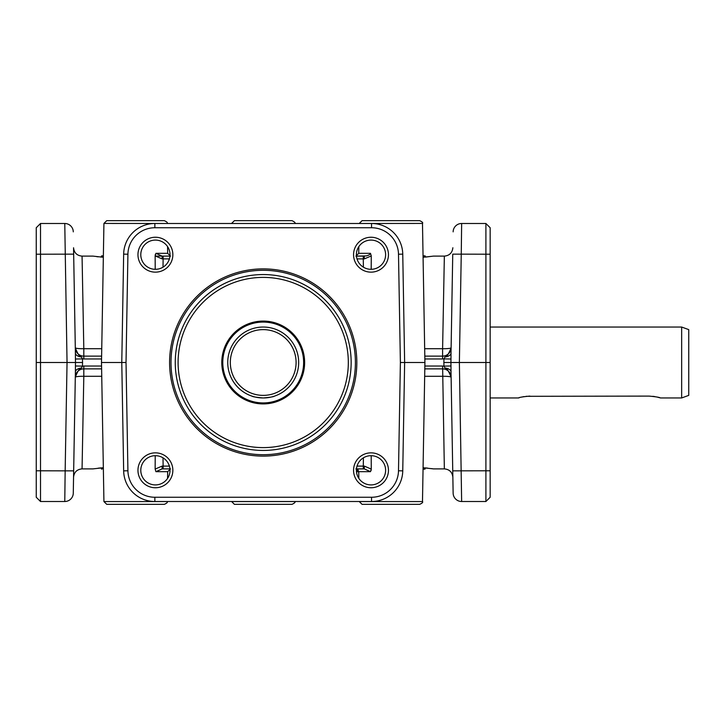 <?xml version="1.0" encoding="UTF-8"?>
<svg xmlns="http://www.w3.org/2000/svg" width="725" height="725" viewBox="0 0 725 725"><rect width="100%" height="100%" fill="white"/><g stroke="black" fill="none" stroke-linecap="round" stroke-linejoin="round"><path stroke-width="1.09" d="M422.485 501.564L359.256 501.564L362.092 504.346L419.648 504.346C422.231 503.195 423.173 502.271 422.485 501.564L424.913 362.5L404.641 362.5L402.756 254.149A31.202 31.202 0 0 0 371.553 223.49L154.86 223.49A31.202 31.202 0 0 0 123.658 254.149L121.773 362.5L123.658 470.851A31.202 31.202 0 0 0 154.86 501.51L371.553 501.51A31.202 31.202 0 0 0 402.756 470.851L404.641 362.5L400.39 362.5L398.496 470.779A26.952 26.952 0 0 1 371.553 497.259L154.86 497.259A26.952 26.952 0 0 1 127.917 470.779L126.023 362.5L127.917 254.221A26.952 26.952 0 0 1 154.86 227.741L371.553 227.741A26.952 26.952 0 0 1 398.496 254.221L400.39 362.5M371.191 455.699L371.272 469.075L370.475 471.676L364.303 468.885L356.473 468.885M371.037 470.625L371.209 469.909M359.256 223.49L422.485 223.436L424.913 362.5M358.848 246.6L358.73 253.324L355.893 256.115M357.017 258.888L363.252 258.897L363.252 256.115L356.473 256.115L366.46 255.898L369.17 254.937L370.475 253.324L371.272 255.925L371.191 269.301M424.805 368.88L442.603 368.88A8.51 8.51 0 0 1 451.113 377.245L452.482 455.69L451.113 377.245C448.648 370.874 446.609 367.811 444.987 368.046L443.945 366.125A11.346 11.346 0 0 0 442.603 366.043L444.353 468.885L433.423 468.885L423.074 467.725M103.929 501.564L167.158 501.564C167.847 502.271 166.904 503.195 164.321 504.346L106.765 504.346L103.929 501.564L101.5 362.5L126.023 362.5M169.396 466.112L162.11 466.103L162.11 468.885L169.94 468.885L162.11 468.885L155.938 471.676L155.141 469.075L155.222 455.699M101.5 362.5L103.929 223.436L167.158 223.49M167.566 246.6L167.683 253.324L155.938 253.324L155.141 255.925L162.11 258.897L169.396 258.888M155.222 269.301L155.141 255.925M155.377 254.375L155.204 255.091M101.609 356.12L83.81 356.12A8.51 8.51 0 0 1 75.3 347.755L73.551 247.751L75.3 347.755C77.765 354.126 79.804 357.189 81.427 356.954L82.469 358.875A11.346 11.346 0 0 0 83.81 358.957L101.563 358.957M424.85 358.957L442.603 358.957A11.346 11.346 0 0 0 443.945 358.875L444.987 356.954C446.609 357.189 448.648 354.126 451.113 347.755L452.482 269.31L451.113 347.755A8.51 8.51 0 0 1 442.603 356.12L424.805 356.12M444.987 356.954A7.096 4.169 -179 0 0 451.022 352.939L450.977 359.011L443.945 358.875A894.179 15.606 -89 0 0 443.872 362.5L450.914 362.5L450.977 359.011M444.987 368.046A7.096 4.169 -1 0 1 451.022 372.061L450.977 365.989L443.945 366.125A894.179 15.606 89 0 1 443.872 362.5M450.977 365.989L450.914 362.5L459.369 362.5L451.013 362.5M452.735 254.693L451.022 352.939M423.056 255.834L424.796 255.834A0.571 0.571 0 0 1 425.367 256.396L425.367 256.967A0.571 0.571 0 0 0 425.385 257.103L433.423 256.115L444.353 256.115L442.603 348.707A8.51 1.106 1 0 0 451.113 347.755L452.482 269.31M490.163 254.221L490.163 227.741L485.904 223.49L485.904 501.51L490.163 497.259L490.163 254.221L461.254 254.149L461.644 223.49A8.51 8.51 0 0 0 453.134 231.855A8.51 8.51 0 0 1 461.644 223.49A8.51 8.51 0 0 0 453.134 231.855A8.51 8.51 0 0 1 461.644 223.49L485.904 223.49M490.163 327.038L681.654 327.038L681.654 397.962L660.384 397.962C659.705 397.354 655.926 396.729 649.029 396.095L526.096 396.312M659.705 397.753L657.086 397.046M654.838 396.593L652.817 396.312M524.075 396.593L521.828 397.046M519.209 397.753L518.529 397.962C519.209 397.354 522.988 396.729 529.884 396.095M681.654 397.962L688.75 395.379L688.75 329.621L681.654 327.038M452.735 470.308L452.989 484.916M490.163 362.5L459.369 362.5L461.254 254.149L452.744 254.149M490.163 497.259L485.904 501.51L461.644 501.51A8.51 8.51 0 0 1 453.134 493.145A8.51 8.51 0 0 0 461.644 501.51L459.369 362.5M451.022 372.061L453.134 493.145M452.482 455.69L451.113 377.245A8.51 1.106 179 0 0 442.603 376.293L424.669 376.293M231.592 223.49L294.821 223.49M103.34 467.725L92.99 468.885L82.061 468.885L83.81 376.293L101.745 376.293M100.838 467.915L98.174 468.178M432.617 468.758L431.611 468.613M427.687 468.123L425.231 467.888A0.571 0.571 0 0 0 425.212 468.033L425.212 468.604A0.571 0.571 0 0 1 424.642 469.166L423.844 469.166M356.464 471.676L358.73 471.721L356.473 471.721M358.34 470.28L356.401 470.235M356.419 469.592L357.824 469.646M101.926 467.824L101.355 468.604L101.355 468.033A0.571 0.571 0 0 0 101.337 467.87M101.355 468.604A0.571 0.571 0 0 0 101.926 469.166L101.355 468.604M423.056 469.166L424.642 469.166M231.592 501.564L294.821 501.564C295.564 502.18 294.622 503.114 291.985 504.346L234.429 504.346L231.592 501.51M75.391 372.061L73.669 470.851L75.391 372.061A7.096 4.169 1 0 1 81.427 368.046L82.469 366.125L75.436 365.989L75.391 372.061M73.678 470.308L73.279 493.145L73.669 470.851L65.159 470.851L64.77 501.51A8.51 8.51 0 0 0 73.279 493.145A8.51 8.51 0 0 1 64.77 501.51A8.51 8.51 0 0 0 73.279 493.145A8.51 8.51 0 0 1 64.77 501.51L40.509 501.51L36.25 497.259L40.509 501.51L40.509 223.49L36.25 227.741L36.25 497.259M101.563 366.043L83.81 366.043L83.81 368.88A8.51 8.51 0 0 0 75.3 377.245L73.551 477.249L75.3 377.245C77.765 370.874 79.804 367.811 81.427 368.046L81.427 368.046M73.424 484.916L73.932 455.69M81.427 356.954A7.096 4.169 179 0 1 75.391 352.939L73.678 254.693M36.25 362.5L75.5 362.5L75.436 365.989M36.25 227.741L40.509 223.49L64.77 223.49L67.044 362.5L65.159 470.851L36.25 470.779M82.541 362.5L75.5 362.5L75.436 359.011L82.469 358.875A894.179 15.606 -91 0 1 82.541 362.5A894.179 15.606 91 0 1 82.469 366.125A11.346 11.346 0 0 1 83.81 366.043M75.391 352.939L75.436 359.011M36.25 254.221L73.669 254.149L75.3 347.755A8.51 1.106 -1 0 0 83.81 348.707L82.061 256.115C76.959 255.635 74.122 252.844 73.551 247.751M103.34 257.275L92.99 256.115L82.061 256.115M96.606 256.632L98.183 256.822M100.838 257.085L101.337 257.13A0.571 0.571 0 0 0 101.355 256.967L101.355 256.396A0.571 0.571 0 0 1 101.926 255.834A0.571 0.571 0 0 0 101.355 256.396L103.349 256.396M433.423 256.115L423.074 257.275M103.358 255.834L101.926 255.834M75.4 362.5L67.044 362.5M357.615 464.48L356.999 466.175M356.7 467.344L356.483 468.767M356.401 470.308A14.609 14.609 0 0 1 371.01 455.69A14.609 14.609 0 0 1 385.618 470.308A14.609 14.609 0 0 1 371.01 484.916A14.609 14.609 0 0 1 356.401 470.308M169.414 466.175L168.798 464.48M140.795 470.308A14.609 14.609 0 0 1 155.404 455.69A14.609 14.609 0 0 1 170.012 470.308A14.609 14.609 0 0 1 155.404 484.916A14.609 14.609 0 0 1 140.795 470.308M137.958 470.308A17.445 17.445 0 0 0 155.404 487.753A17.445 17.445 0 0 0 172.849 470.308A17.445 17.445 0 0 0 155.404 452.853A17.445 17.445 0 0 0 137.958 470.308M353.564 470.308A17.445 17.445 0 0 0 371.01 487.753A17.445 17.445 0 0 0 388.455 470.308A17.445 17.445 0 0 0 371.01 452.853A17.445 17.445 0 0 0 353.564 470.308M137.958 254.693A17.445 17.445 0 0 0 155.404 272.147A17.445 17.445 0 0 0 172.849 254.693A17.445 17.445 0 0 0 155.404 237.247A17.445 17.445 0 0 0 137.958 254.693M353.564 254.693A17.445 17.445 0 0 0 371.01 272.147A17.445 17.445 0 0 0 388.455 254.693A17.445 17.445 0 0 0 371.01 237.247A17.445 17.445 0 0 0 353.564 254.693M169.587 362.5A93.616 93.616 0 0 0 263.202 456.116A93.616 93.616 0 0 0 356.827 362.5A93.616 93.616 0 0 0 263.202 268.884A93.616 93.616 0 0 0 169.587 362.5M355.404 362.5A92.202 92.202 0 0 1 263.202 454.702A92.202 92.202 0 0 1 171.009 362.5A92.202 92.202 0 0 1 263.202 270.298A92.202 92.202 0 0 1 355.404 362.5M351.154 362.5A87.943 87.943 0 0 1 263.202 450.442A87.943 87.943 0 0 1 175.26 362.5A87.943 87.943 0 0 1 263.202 274.558A87.943 87.943 0 0 1 351.154 362.5A87.943 87.943 0 0 1 263.202 450.442A87.943 87.943 0 0 1 175.26 362.5A87.943 87.943 0 0 1 263.202 274.558A87.943 87.943 0 0 1 351.154 362.5M178.096 362.5A85.106 85.106 0 0 1 263.202 277.394A85.106 85.106 0 0 1 348.317 362.5A85.106 85.106 0 0 1 263.202 447.606A85.106 85.106 0 0 1 178.096 362.5M221.787 362.5A41.416 41.416 0 0 1 263.202 321.084A41.416 41.416 0 0 1 304.627 362.5A41.416 41.416 0 0 1 263.202 403.916A41.416 41.416 0 0 1 221.787 362.5M303.63 362.5A40.428 40.428 0 0 1 263.202 402.928A40.428 40.428 0 0 1 222.783 362.5A40.428 40.428 0 0 1 263.202 322.072A40.428 40.428 0 0 1 303.63 362.5M298.673 362.5A35.462 35.462 0 0 1 274.558 396.095C273.887 396.729 270.099 397.354 263.202 397.962C256.315 397.354 252.527 396.729 251.856 396.095A35.462 35.462 0 0 1 263.202 327.038A35.462 35.462 0 0 1 298.673 362.5A35.462 35.462 0 0 0 263.202 327.038A35.462 35.462 0 0 0 227.741 362.5A35.462 35.462 0 0 0 263.202 397.962A35.462 35.462 0 0 0 298.673 362.5M270.407 397.228A35.462 35.462 0 0 1 252.536 396.321M251.856 396.095C252.527 396.729 256.315 397.354 263.202 397.962C270.099 397.354 273.887 396.729 274.558 396.095M296.09 362.5A32.879 32.879 0 0 1 263.202 395.379A32.879 32.879 0 0 1 230.323 362.5A32.879 32.879 0 0 1 263.202 329.621A32.879 32.879 0 0 1 296.09 362.5M385.618 254.693A14.609 14.609 0 0 1 371.01 269.31A14.609 14.609 0 0 1 356.401 254.693A14.609 14.609 0 0 1 371.01 240.084A14.609 14.609 0 0 1 385.618 254.693M356.999 258.825L357.615 260.52M170.012 254.693A14.609 14.609 0 0 1 155.404 269.31A14.609 14.609 0 0 1 140.795 254.693A14.609 14.609 0 0 1 155.404 240.084A14.609 14.609 0 0 1 170.012 254.693M168.798 260.52L169.414 258.825M169.713 257.656L169.931 256.233M163.161 468.885L169.94 468.885L163.161 468.885L163.016 457.828M169.94 256.115L162.11 256.115L162.11 258.897M75.3 377.245A8.51 1.106 -179 0 1 83.81 376.293L83.81 368.88L101.609 368.88M364.303 256.115L364.303 258.897L371.272 255.925M371.272 469.075L364.303 466.103L364.303 468.885M364.303 466.103L357.017 466.112M162.11 256.115L155.938 253.324M231.592 223.436L234.429 220.654L291.985 220.654C294.649 221.932 295.601 222.856 294.821 223.436M103.929 223.436L106.765 220.654L164.321 220.654C166.922 221.841 167.865 222.765 167.158 223.436M422.485 223.436C423.192 222.765 422.249 221.841 419.648 220.654L362.092 220.654L359.256 223.436M64.77 223.49A8.51 8.51 0 0 1 73.279 231.855A8.51 8.51 0 0 0 64.77 223.49M358.848 478.4L358.73 471.676L370.475 471.676M370.475 253.324L358.73 253.324M155.938 471.676L167.683 471.676L170.52 468.885M163.161 256.115L163.016 267.172M442.603 358.957L442.603 348.707L424.669 348.707M452.744 470.851L490.163 470.779M103.349 468.604L101.926 468.604L101.926 468.033L103.34 468.033M425.212 468.604L423.065 468.604M423.074 468.033L425.212 468.033M101.745 348.707L83.81 348.707L83.81 358.957M103.34 256.967L101.355 256.967M425.367 256.967L423.4 256.967M423.065 256.396L425.367 256.396M402.756 254.149L398.496 254.221M154.86 501.51L154.86 497.259M127.917 470.779L123.658 470.851M371.553 501.51L371.553 497.259M402.756 470.851L398.496 470.779M127.917 254.221L123.658 254.149M154.86 227.741L154.86 223.49M371.553 227.741L371.553 223.49M442.603 366.043L424.85 366.043M363.397 267.172L363.252 258.897L364.303 258.897M162.11 466.093L155.141 469.075M363.397 457.828L363.252 468.885M167.566 478.4L167.683 471.676M490.163 397.962L518.529 397.962M444.353 468.885C449.446 469.365 452.282 472.156 452.862 477.249M162.065 256.115L155.295 256.115M358.73 471.676L355.893 468.885M167.683 253.324L170.52 256.115M444.353 256.115C449.446 255.635 452.282 252.844 452.862 247.751M82.061 468.885C76.959 469.365 74.122 472.156 73.551 477.249"/></g></svg>
